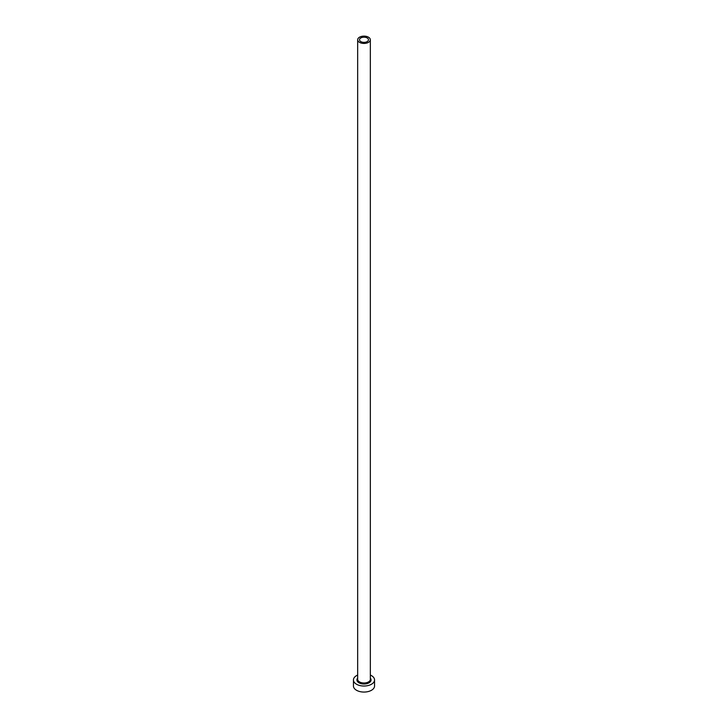 <?xml version="1.0" encoding="UTF-8"?>
<svg xmlns="http://www.w3.org/2000/svg" width="728" height="728" viewBox="0 0 728 728"><rect width="100%" height="100%" fill="white"/><g stroke="black" fill="none" stroke-linecap="round" stroke-linejoin="round"><path stroke-width="1.09" d="M367.167 37.947A4.486 2.594 0 0 0 362.28 37.383A4.486 2.594 0 0 0 359.514 39.776A4.486 2.594 0 0 0 360.833 41.605A4.486 2.594 0 0 0 365.72 42.169A4.486 2.594 0 0 0 368.486 39.776A4.486 2.594 0 0 0 367.167 37.947M359.523 42.361A6.334 3.658 0 0 0 366.421 43.152A6.334 3.658 0 0 0 370.334 39.776A6.334 3.658 0 0 0 368.477 37.192A6.334 3.658 0 0 0 361.579 36.4A6.334 3.658 0 0 0 357.666 39.776A6.334 3.658 0 0 0 359.523 42.361M357.666 675.065A10.556 6.088 0 0 0 353.444 679.943A10.556 6.088 0 0 0 356.538 684.247A10.556 6.088 0 0 0 368.04 685.567A10.556 6.088 0 0 0 374.556 679.943A10.556 6.088 0 0 0 371.462 675.63A10.556 6.088 0 0 0 370.334 675.065M353.444 679.943L353.444 685.967A10.556 6.088 0 0 0 356.538 690.28A10.556 6.088 0 0 0 368.04 691.6A10.556 6.088 0 0 0 374.556 685.967L374.556 679.943M370.334 678.123A7.071 4.086 180 0 1 368.131 683.255A7.071 4.086 180 0 1 359.004 682.828A7.071 4.086 180 0 1 357.666 678.123M357.666 39.776L357.666 679.333A6.334 3.658 0 0 0 359.523 681.918A6.334 3.658 0 0 0 366.421 682.718A6.334 3.658 0 0 0 370.334 679.333L370.334 39.776"/></g></svg>
